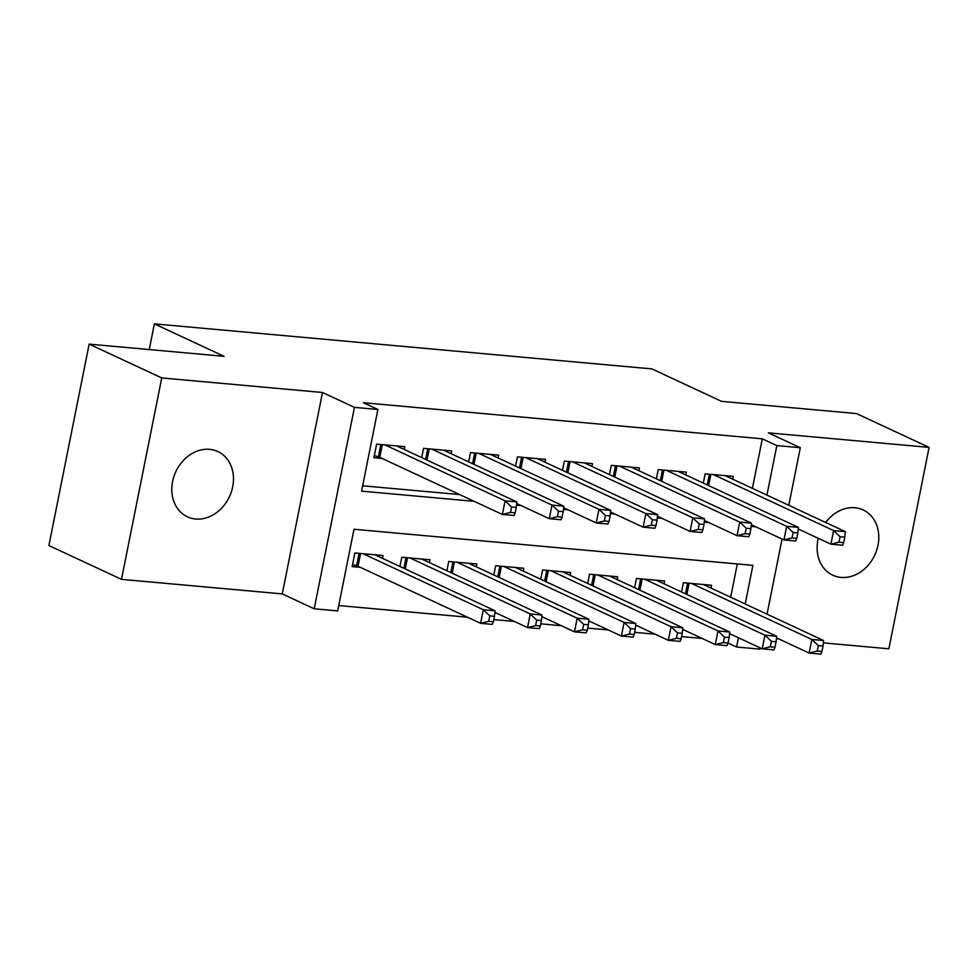 <?xml version="1.0" encoding="UTF-8"?>
<svg xmlns="http://www.w3.org/2000/svg" width="978" height="978" viewBox="0 0 978 978"><rect width="100%" height="100%" fill="white"/><g stroke="black" fill="none" stroke-linecap="round" stroke-linejoin="round"><path stroke-width="1.47" d="M195.686 519.012A36.003 29.597 115 0 0 231.37 491.861A36.003 29.597 115 0 0 217.837 451.53A36.003 29.597 115 0 0 209.61 449.33A36.003 29.597 115 0 0 173.913 476.482A36.003 29.597 115 0 0 187.446 516.812A36.003 29.597 115 0 0 195.686 519.012M818.268 538.316A36.003 29.597 115 0 0 832.767 575.211A36.003 29.597 115 0 0 841.007 577.411A36.003 29.597 115 0 0 876.691 550.259A36.003 29.597 115 0 0 863.158 509.941A36.003 29.597 115 0 0 854.931 507.741A36.003 29.597 115 0 0 825.676 522.484M745.187 604.001L752.901 565.357L353.987 529.257L337.667 610.908L314.195 608.781L354.452 407.361L377.911 409.489L361.591 491.139L474.196 501.335M282.251 593.903L322.495 392.484L161.761 377.936L89.145 344.122L48.9 545.541L121.504 579.355L282.251 593.903L314.195 608.781M776.41 638.634L778.561 638.83M823.342 642.876L888.855 648.805L929.1 447.386L768.353 432.838L800.31 447.716L788.794 505.308M760.297 647.925L760.053 649.135L736.593 647.02L738.439 637.754M728.048 643.035L736.593 647.02M338.73 605.553L467.46 617.204M493.841 619.6L514.391 621.458M540.773 623.842L561.323 625.7M587.705 628.096L608.255 629.954M634.636 632.338L655.187 634.196M681.568 636.58L702.118 638.451M161.761 377.936L121.504 579.355M89.145 344.122L224.084 356.334L154.377 323.877L651.861 368.902L721.556 401.359L856.496 413.572L929.1 447.386M404.22 449.477L404.782 446.653L376.628 444.11L373.902 457.716L382.117 458.462M451.151 453.719L451.714 450.895L423.56 448.352L421.701 457.618M498.083 457.973L498.646 455.149L470.491 452.594L468.633 461.861M545.015 462.215L545.577 459.391L517.423 456.848L515.565 466.115M591.947 466.457L592.509 463.645L564.355 461.09L562.509 470.357M638.879 470.711L639.441 467.887L611.287 465.345L609.441 474.611M685.81 474.953L686.373 472.142L658.218 469.587L656.372 478.853M730.664 597.24L737.314 563.951M710.994 588.084L711.556 585.26L683.39 582.717L681.544 591.971M664.062 583.829L664.624 581.018L636.458 578.463L634.612 587.729M617.13 579.587L617.693 576.763L589.526 574.22L587.68 583.487M570.198 575.333L570.761 572.521L542.594 569.966L540.748 579.233M523.267 571.091L523.829 568.267L495.663 565.724L493.817 574.991M476.335 566.849L476.897 564.025L448.731 561.47L446.885 570.736M429.403 562.594L429.965 559.771L401.799 557.228L399.953 566.494M382.459 558.352L383.034 555.528L354.867 552.986L352.153 566.592L360.369 567.338M752.412 488.364L762.314 438.829L363.388 402.728L377.911 409.489M362.667 485.797L459.672 494.575M732.742 479.208L733.304 476.384L705.15 473.841L703.304 483.095M154.377 323.877L149.243 349.562M322.495 392.484L354.452 407.361M762.314 438.829L776.838 445.589L800.31 447.716M782.058 539.049L767.045 614.184M766.935 495.125L776.838 445.589M516.482 505.161L521.127 505.589M563.414 509.416L568.059 509.831M610.345 513.658L614.991 514.073M657.277 517.9L661.923 518.328M704.209 522.154L708.854 522.57M751.141 526.396L755.786 526.824M843.684 542.607L844.772 537.154L840.078 536.739L838.99 542.179L843.684 542.607L842.62 545.247L830.884 544.184L833.598 530.577L713.365 474.587M840.078 536.739L833.598 530.577L845.334 531.641L725.101 475.638M838.99 542.179L830.884 544.184L798.244 528.988M844.772 537.154L845.334 531.641M821.936 651.482L823.024 646.03L818.329 645.614L817.241 651.055L821.936 651.482L820.86 654.123L809.124 653.059L811.85 639.453L823.586 640.517L703.341 584.514M776.483 637.864L809.124 653.059L817.241 651.055M691.605 583.463L811.85 639.453L818.329 645.614M823.586 640.517L823.024 646.03M796.752 538.352L797.84 532.912L793.146 532.484L792.058 537.937L796.752 538.352L795.689 540.993L783.953 539.942L786.667 526.323L666.434 470.332M793.146 532.484L786.667 526.323L798.403 527.386L678.17 471.396M792.058 537.937L783.953 539.942L751.312 524.734M797.84 532.912L798.403 527.386M749.82 534.11L750.908 528.67L746.214 528.242L745.126 533.682L749.82 534.11L748.757 536.751L737.021 535.687L739.735 522.081L619.502 466.09M746.214 528.242L739.735 522.081L751.471 523.144L631.238 467.154M745.126 533.682L737.021 535.687L704.38 520.492M750.908 528.67L751.471 523.144M702.889 529.856L703.977 524.416L699.282 523.988L698.194 529.44L702.889 529.856L701.825 532.509L690.089 531.445L692.803 517.827L572.57 461.836M699.282 523.988L692.803 517.827L704.539 518.89L584.306 462.9M698.194 529.44L690.089 531.445L657.448 516.237M703.977 524.416L704.539 518.89M655.957 525.614L657.045 520.174L652.35 519.746L651.262 525.186L655.957 525.614L654.881 528.254L643.157 527.191L645.871 513.584L525.638 457.594M652.35 519.746L645.871 513.584L657.607 514.648L537.362 458.658M651.262 525.186L643.157 527.191L610.516 511.995M657.045 520.174L657.607 514.648M775.004 647.228L776.092 641.788L771.397 641.36L770.309 646.813L775.004 647.228L773.928 649.881L762.192 648.817L764.918 635.199L776.642 636.262L656.409 580.272M729.551 633.61L762.192 648.817L770.309 646.813M644.673 579.208L764.918 635.199L771.397 641.36M776.642 636.262L776.092 641.788M728.072 642.986L729.16 637.546L724.466 637.118L723.378 642.558L728.072 642.986L726.996 645.627L715.26 644.563L717.986 630.957L729.71 632.02L609.477 576.03M682.62 629.367L715.26 644.563L723.378 642.558M597.741 574.966L717.986 630.957L724.466 637.118M729.71 632.02L729.16 637.546M681.14 638.732L682.228 633.292L677.534 632.864L676.446 638.316L681.14 638.732L680.065 641.385L668.329 640.321L671.055 626.702L682.778 627.766L562.546 571.775M635.688 625.113L668.329 640.321L676.446 638.316M550.81 570.712L671.055 626.702L677.534 632.864M682.778 627.766L682.228 633.292M634.209 634.49L635.297 629.05L630.602 628.622L629.514 634.062L634.209 634.49L633.133 637.13L621.397 636.067L624.123 622.46L635.847 623.524L515.614 567.533M588.756 620.871L621.397 636.067L629.514 634.062M503.878 566.47L624.123 622.46L630.602 628.622M635.847 623.524L635.297 629.05M609.025 521.36L610.113 515.919L605.419 515.492L604.331 520.944L609.025 521.36L607.949 524.012L596.225 522.949L598.939 509.342L478.707 453.34M605.419 515.492L598.939 509.342L610.675 510.394L490.43 454.403M604.331 520.944L596.225 522.949L563.585 507.741M610.113 515.919L610.675 510.394M587.265 630.235L588.353 624.795L583.67 624.367L582.582 629.82L587.265 630.235L586.201 632.888L574.465 631.825L577.191 618.218L588.915 619.27L468.682 563.279M541.824 616.617L574.465 631.825L582.582 629.82M456.946 562.216L577.191 618.218L583.67 624.367M588.915 619.27L588.353 624.795M562.093 517.117L563.181 511.677L558.487 511.249L557.399 516.69L562.093 517.117L561.017 519.758L549.294 518.695L552.008 505.088L431.775 449.098M558.487 511.249L552.008 505.088L563.744 506.152L443.499 450.161M557.399 516.69L549.294 518.695L516.653 503.499M563.181 511.677L563.744 506.152M540.333 625.993L541.421 620.553L536.739 620.125L535.651 625.565L540.333 625.993L539.269 628.634L527.533 627.57L530.247 613.964L541.983 615.028L421.75 559.037M494.892 612.375L527.533 627.57L535.651 625.565M410.014 557.973L530.247 613.964L536.739 620.125M541.983 615.028L541.421 620.553M515.161 512.863L516.25 507.423L511.555 506.995L510.467 512.448L515.161 512.863L514.086 515.516L502.362 514.452L505.076 500.846L384.843 444.843M511.555 506.995L505.076 500.846L516.812 501.897L396.567 445.907M510.467 512.448L502.362 514.452L379.794 457.374A5.623 0.905 11.3 0 0 378.376 456.836L374.342 455.552M516.25 507.423L516.812 501.897M493.401 621.751L494.489 616.299L489.795 615.871L488.707 621.323L493.401 621.751L492.337 624.392L480.601 623.328L483.315 609.722L495.051 610.773L374.819 554.783M352.581 564.428L356.615 565.712A5.623 0.905 -168.7 0 1 358.034 566.25L480.601 623.328L488.707 621.323M363.082 553.719L483.315 609.722L489.795 615.871M495.051 610.773L494.489 616.299M710.872 474.354L708.622 485.577M709.368 474.22L707.228 484.929M685.468 593.805L687.607 583.096M686.874 594.453L689.111 583.23M663.94 470.112L661.69 481.335M662.436 469.978L660.297 480.687M617.008 465.858L614.759 477.081M615.504 465.724L613.365 476.433M570.076 461.616L567.827 472.839M568.573 461.482L566.433 472.191M523.144 457.362L520.895 468.584M521.641 457.227L519.501 467.936M638.536 589.563L640.676 578.854M639.942 590.211L642.179 578.988M591.604 585.309L593.744 574.599M593.01 585.956L595.247 574.734M544.673 581.066L546.812 570.357M546.079 581.714L548.316 570.492M497.741 576.812L499.88 566.103M499.147 577.472L501.384 566.238M476.213 453.12L473.963 464.342M474.709 452.985L472.57 463.694M450.809 572.57L452.948 561.861M452.215 573.218L454.452 561.995M429.281 448.865L427.031 460.1M427.777 448.731L425.638 459.44M403.877 568.316L406.017 557.607M405.271 568.976L407.52 557.741M382.349 444.623L379.794 457.374M380.845 444.489L378.376 456.836M356.615 565.712L359.085 553.365M358.034 566.25L360.589 553.499"/></g></svg>
